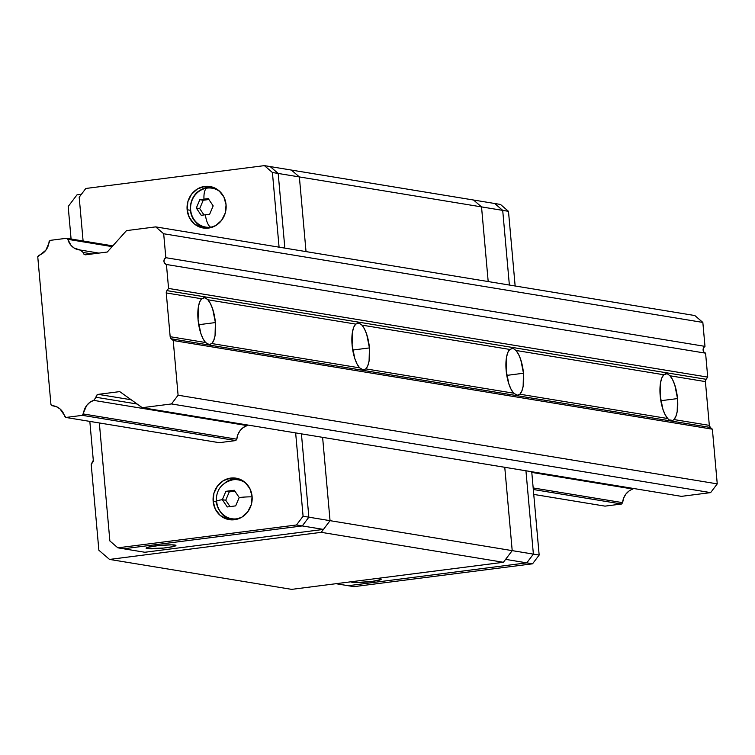 <?xml version="1.0" encoding="UTF-8"?>
<svg xmlns="http://www.w3.org/2000/svg" width="755" height="755" viewBox="0 0 755 755"><rect width="100%" height="100%" fill="white"/><g stroke="black" fill="none" stroke-linecap="round" stroke-linejoin="round"><path stroke-width="1.13" d="M665.438 373.829L663.805 374.763L515.967 350.452L518.534 354.293L520.771 359.72L523.479 373.244A23.65 8.465 -97.3 0 1 519.874 394.214L517.288 395.214L513.664 393.195L517.288 395.214L519.874 394.214L667.703 418.525A23.65 8.465 -97.3 0 1 660.191 395.733L660.531 382.709L661.852 377.868L663.805 374.763L515.967 350.452L513.107 348.338L509.757 349.433L361.919 325.112L364.495 328.963L366.722 334.389L369.431 347.913A23.65 8.465 -97.3 0 1 365.826 368.884L363.249 369.875L359.616 367.855L363.249 369.875L365.826 368.884L513.664 393.195A23.65 8.465 -97.3 0 1 506.152 370.394L506.492 357.37L507.804 352.538L509.757 349.433L361.919 325.112L359.069 322.998L355.718 324.093L207.88 299.782L210.447 303.633L212.684 309.05L215.392 322.574A23.65 8.465 -97.3 0 1 211.787 343.544L209.201 344.544L205.577 342.525L209.201 344.544L211.787 343.544L359.616 367.855A23.65 8.465 -97.3 0 1 352.104 345.063L352.443 332.04L353.765 327.198L355.718 324.093L207.88 299.782L205.02 297.668L201.67 298.763L166.26 292.94L170.168 336.702L205.577 342.525A23.65 8.465 -97.3 0 1 198.065 319.724L198.405 306.7L199.716 301.868L201.67 298.763L166.26 292.94A3.152 2.926 99.3 0 1 166.921 290.618L706.076 379.293L705.415 381.605L709.322 425.376L710.37 427.472L712.371 429.189L173.216 340.514L712.371 429.189L717.25 483.87L178.095 395.205L717.25 483.87L710.644 492.619L171.498 403.944L710.644 492.619L681.444 496.356L142.289 407.681L681.444 496.356L710.644 492.619L717.25 483.87L712.371 429.189L710.37 427.472L171.225 338.797A3.152 2.926 99.3 0 1 170.168 336.702L205.577 342.525L203.01 338.674L200.773 333.257L198.065 319.724A23.65 8.465 -97.3 0 1 201.67 298.763L205.02 297.668L207.88 299.782A23.65 8.465 -97.3 0 1 215.392 322.574L215.052 335.607L213.731 340.439L211.787 343.544L359.616 367.855L357.049 364.014L354.812 358.587L352.104 345.063A23.65 8.465 -97.3 0 1 355.718 324.093L359.069 322.998L361.919 325.112A23.65 8.465 -97.3 0 1 369.431 347.913L369.091 360.937L367.779 365.779L365.826 368.884L513.664 393.195L511.097 389.344L508.861 383.927L506.152 370.394A23.65 8.465 -97.3 0 1 509.757 349.433L513.107 348.338L515.967 350.452A23.65 8.465 -97.3 0 1 523.479 373.244L523.139 386.277L521.818 391.109L519.874 394.214L667.703 418.525L665.136 414.684L662.899 409.257L660.191 395.733A23.65 8.465 -97.3 0 1 663.805 374.763L667.156 373.668L670.006 375.782A23.65 8.465 -97.3 0 1 677.518 398.583L660.833 400.716L677.518 398.583L677.188 411.607L675.867 416.449L673.913 419.553L709.322 425.376L705.415 381.605L670.006 375.782L672.582 379.633L674.81 385.059L677.518 398.583A23.65 8.465 -97.3 0 1 673.913 419.553L709.322 425.376A3.152 2.926 -80.7 0 0 710.37 427.472L171.225 338.797L173.216 340.514L178.095 395.205L171.498 403.944L142.289 407.681L119.734 391.609L98.273 394.355L131.181 399.763L98.273 394.355L96.621 395.337L96.074 397.272L93.724 400.377L247.083 425.593L243.195 427.594L240.005 430.727L237.816 434.72L236.815 439.202L83.456 413.985L82.427 415.344L65.883 417.458L60.023 408.917L56.351 406.652L52.189 405.69L50.953 404.623L37.75 256.709L45.857 250.216L50.075 240.383L66.619 238.269L67.865 239.335L112.136 246.621L67.865 239.335L70.942 245.262L74.235 248.093L80.313 250.037L83.154 252.481L92.157 253.963L83.154 252.481L84.032 254.237L85.815 254.775L107.276 252.028L126.491 230.615L155.69 226.877L163.684 233.757L702.839 322.423L694.845 315.543L155.69 226.877L694.845 315.543L702.839 322.423L163.684 233.757L165.826 257.691L704.981 346.366A3.681 3.416 -80.7 0 0 705.585 353.17L166.43 264.495L168.573 288.438L166.921 290.618L706.076 379.293A3.152 2.926 -80.7 0 0 705.415 381.605L670.006 375.782L667.156 373.668L665.438 373.829L666.325 373.649M523.479 373.244L506.784 375.386L523.479 373.244M511.39 348.489L512.277 348.31M369.431 347.913L352.745 350.046L369.431 347.913M357.351 323.159L358.238 322.98M215.392 322.574L198.697 324.716L215.392 322.574M203.303 297.819L204.19 297.64M163.939 261.353L164.722 263.363L166.43 264.495A3.681 3.416 99.3 0 1 165.826 257.691L704.981 346.366L702.839 322.423L704.981 346.366L703.509 347.904L703.094 350.046L703.877 352.038L705.585 353.17L166.43 264.495L168.573 288.438L707.718 377.113L168.573 288.438L166.921 290.618L166.26 292.94L170.168 336.702L171.225 338.797L173.216 340.514L178.095 395.205L171.498 403.944L142.289 407.681L119.734 391.609L98.273 394.355A2.624 2.435 99.3 0 0 96.074 397.272L93.724 400.377L247.083 425.593L247.546 424.989L247.083 425.593A15.242 14.147 99.3 0 0 236.815 439.202L83.456 413.985A15.242 14.147 99.3 0 1 93.724 400.377L89.836 402.368L86.646 405.51L82.427 415.344L235.786 440.561L82.427 415.344L65.883 417.458L219.243 442.685L65.883 417.458L64.637 416.392A15.242 14.147 99.3 0 0 53.463 405.831A15.242 14.147 99.3 0 0 52.189 405.69L50.953 404.623L37.75 256.709L38.779 255.35A15.242 14.147 99.3 0 0 49.047 241.742L50.075 240.383L66.619 238.269L112.806 245.866L66.619 238.269L67.865 239.335A15.242 14.147 99.3 0 0 79.039 249.896A15.242 14.147 99.3 0 0 80.313 250.037L83.154 252.481A2.624 2.435 99.3 0 0 85.815 254.775L107.276 252.028L126.491 230.615L155.69 226.877L163.684 233.757L165.826 257.691L164.354 259.229L163.939 261.372M98.924 253.104L80.313 250.037L98.924 253.104M54.719 406.105L52.189 405.69L54.719 406.105M605.029 506.133L533.747 494.412L605.029 506.133L621.582 504.01L533.313 489.495L621.582 504.01L622.611 502.651L533.172 487.947L622.611 502.651L621.582 504.01L605.029 506.133M632.879 489.051A15.242 14.147 -80.7 0 0 622.611 502.651L623.611 498.168L625.801 494.176L628.99 491.043L633.341 488.447L632.879 489.051L531.784 472.422L632.879 489.051M137.155 404.019L96.074 397.272L137.155 404.019M673.29 420.091L673.913 419.553L673.29 420.091M671.337 420.544L672.696 420.431L669.543 419.912L671.337 420.544M668.59 419.318L667.703 418.525L668.59 419.318M706.076 379.293L707.718 377.113L705.585 353.17L707.718 377.113L706.076 379.293M210.57 344.431L209.937 344.582M364.608 369.761L363.976 369.912M518.657 395.101L518.024 395.252M672.696 420.431L672.063 420.582M92.742 462.268L91.195 464.316L98.867 550.244L109.522 559.417L291.685 589.372L109.522 559.417L98.867 550.244L91.195 464.316L93.299 460.314A2.624 2.435 99.3 0 1 92.742 462.268M473.527 200.018L481.53 206.898L299.367 176.934L291.373 170.064L473.527 200.018L291.373 170.064L299.367 176.934L481.53 206.898L488.192 281.558L481.53 206.898L488.192 281.558L481.53 206.898L473.527 200.018L481.53 206.898L502.707 210.381L494.704 203.501L502.707 210.381L509.37 285.041L502.707 210.381L481.53 206.898L473.527 200.018L494.704 203.501L473.527 200.018M306.03 251.604L299.367 176.934L306.03 251.604L299.367 176.934L278.189 173.452L284.852 248.121L278.189 173.452L270.186 166.581L278.189 173.452L299.367 176.934L306.03 251.604M504.765 467.298L512.201 550.631L330.048 520.667L322.611 437.343L330.048 520.667L321.243 532.332L109.522 559.417L321.243 532.332L330.048 520.667L512.201 550.631L503.396 562.286L321.243 532.332L503.396 562.286L291.685 589.372L503.396 562.286L512.201 550.631L504.765 467.298L512.201 550.631L533.379 554.113L525.942 470.78L533.379 554.113L526.782 562.852L533.379 554.113L512.201 550.631L504.765 467.298M89.826 421.394L93.299 460.314L89.826 421.394M68.186 206.511L71.083 239.005L68.186 206.511L76.991 194.856L68.186 206.511M81.408 194.29L76.991 194.856L81.408 194.29M291.373 170.064L299.367 176.934L291.373 170.064L270.186 166.581L291.373 170.064M351.698 581.548L351.603 582.143L355.558 582.558L371.762 581.473L380.86 579.604L380.142 578.802L376.018 578.585A14.977 1.482 -5.1 0 1 380.142 578.802A14.977 1.482 -5.1 0 1 381.19 579.245A14.977 1.482 -5.1 0 1 369.129 581.784A14.977 1.482 -5.1 0 1 352.406 582.35L352.34 581.614L352.406 582.35A14.977 1.482 -5.1 0 1 351.358 581.907A14.977 1.482 -5.1 0 1 351.443 581.727M348.159 585.71L526.782 562.852L348.159 585.71L335.984 583.709L348.159 585.71L526.782 562.852L505.595 559.37L512.201 550.631L505.595 559.37L526.782 562.852L533.379 554.113L525.942 470.78L531.728 471.733L539.164 555.057L532.558 563.806L353.935 586.654L348.159 585.71L353.935 586.654L532.558 563.806L526.782 562.852L532.558 563.806L539.164 555.057L533.379 554.113L539.164 555.057L531.728 471.733L525.942 470.78L533.379 554.113L526.782 562.852L348.159 585.71M147.14 548.592L147.046 547.526L147.14 548.592A14.977 1.482 -5.1 0 1 146.093 548.149A14.977 1.482 -5.1 0 1 158.154 545.601A14.977 1.482 -5.1 0 1 174.886 545.044A14.977 1.482 -5.1 0 1 175.924 545.487A14.977 1.482 -5.1 0 1 163.873 548.026A14.977 1.482 -5.1 0 1 147.14 548.592L163.684 548.045L173.282 546.582L175.924 545.525L171.725 544.827L158.333 545.582L147.319 547.432L146.093 548.111L147.14 548.592M301.424 433.851L308.861 517.184L302.264 525.933L123.641 548.781L302.264 525.933L308.861 517.184L301.424 433.851L308.861 517.184L330.048 520.667L323.442 529.415L144.828 552.264L123.641 548.781L144.828 552.264L323.442 529.415L302.264 525.933L323.442 529.415L330.048 520.667L308.861 517.184L302.264 525.933L123.641 548.781L117.865 547.828L296.489 524.98L303.085 516.231L295.649 432.908L301.424 433.851L295.649 432.908L303.085 516.231L308.861 517.184L303.085 516.231L296.489 524.98L302.264 525.933L296.489 524.98L117.865 547.828L123.641 548.781L302.264 525.933L308.861 517.184L301.424 433.851M322.611 437.343L330.048 520.667L322.611 437.343M500.49 204.454L508.483 211.334L515.146 285.994L508.483 211.334L502.707 210.381L494.704 203.501L500.49 204.454L494.704 203.501L502.707 210.381L508.483 211.334L500.49 204.454M509.37 285.041L502.707 210.381L509.37 285.041M252.095 496.422A21.017 19.517 99.3 0 1 229.218 519.648A21.017 19.517 99.3 0 1 213.155 501.405L216.307 501.924L213.155 501.405A21.017 19.517 99.3 0 1 236.041 478.17A21.017 19.517 99.3 0 1 252.095 496.422L251.321 504.585L247.706 511.881L241.798 517.203L234.484 519.742L226.896 519.11L220.177 515.401L215.354 509.181L213.155 501.405L213.929 493.241L217.544 485.946L223.461 480.614L230.766 478.075L238.363 478.708L245.073 482.417L249.905 488.636L252.095 496.422M220.262 511.682A21.017 19.517 -80.7 0 0 231.162 519.865M226.066 204.775A21.017 19.517 99.3 0 1 203.189 228.001A21.017 19.517 99.3 0 1 187.127 209.748L190.279 210.268L187.127 209.748A21.017 19.517 99.3 0 1 210.013 186.523A21.017 19.517 99.3 0 1 226.066 204.775L225.292 212.929L221.677 220.234L215.77 225.556L208.456 228.095L200.868 227.463L194.148 223.754L189.326 217.534L187.127 209.748L187.901 201.594L191.515 194.29L197.432 188.967L204.737 186.428L212.325 187.061L219.044 190.77L223.876 196.989L226.066 204.775M204.718 228.095L197.999 224.386L194.224 220.026A21.017 19.517 -80.7 0 0 205.133 228.218M239.599 480.086L243.506 481.199A19.705 18.299 -80.7 0 0 239.675 480.105L238.136 479.85A19.705 18.299 99.3 0 1 246.309 483.577A19.705 18.299 -80.7 0 0 232.776 479.821M198.301 223.952A19.705 18.299 -80.7 0 0 210.654 227.17L211.778 227.359L210.654 227.17A19.705 18.299 99.3 0 1 205.709 227.085A19.705 18.299 99.3 0 1 190.59 207.323A19.705 18.299 99.3 0 1 207.163 188.108A13.137 4.7 82.7 0 0 203.982 199.131A13.137 4.7 -97.3 0 1 207.163 188.108A19.705 18.299 99.3 0 1 212.108 188.203A19.705 18.299 99.3 0 1 220.281 191.93A19.705 18.299 -80.7 0 0 207.163 188.108M205.709 227.085L207.248 227.34A19.705 18.299 -80.7 0 0 211.23 227.519L207.163 227.321M228.387 517.826A19.705 18.299 -80.7 0 0 240.685 517.817A19.705 18.299 99.3 0 1 231.738 518.732A19.705 18.299 99.3 0 1 216.685 501.622A13.137 1.302 -5.1 0 1 216.251 501.329A13.137 1.302 -5.1 0 1 222.338 499.687L225.858 491.335L227.916 491.052L234.286 490.259L239.203 497.526A13.137 1.302 -5.1 0 1 252.01 496.875M210.654 227.17A13.137 4.7 -97.3 0 1 205.379 214.76L201.226 215.307L196.309 208.031L199.83 199.688L208.257 198.603L213.174 205.879L209.654 214.231L201.226 215.307L196.309 208.031L199.707 208.597L203.992 214.939L199.707 208.597L196.309 208.031L199.83 199.688L203.227 200.245L199.707 208.597L203.227 200.245L199.83 199.688L208.257 198.603L213.174 205.879L209.654 214.231L205.379 214.76A13.137 4.7 82.7 0 0 210.654 227.17A19.705 18.299 99.3 0 0 214.656 226.17M208.852 199.518L203.227 200.245L208.852 199.518M234.88 491.175L229.256 491.892L225.736 500.244L230.02 506.586L225.736 500.244L222.338 499.687L225.736 500.244L229.256 491.892L225.858 491.335L229.256 491.892L234.88 491.175M252.132 496.884A13.137 1.302 174.9 0 0 239.203 497.526L235.683 505.878L227.255 506.954L222.338 499.687L225.858 491.335L228.218 491.014L234.286 490.259L239.203 497.526L235.683 505.878L227.255 506.954L222.338 499.687A13.137 1.302 174.9 0 0 216.251 501.329C217.044 508.313 220.479 513.532 226.547 516.986M213.571 188.439L217.478 189.552A19.705 18.299 -80.7 0 0 213.646 188.448L212.108 188.203M231.738 518.732L233.276 518.987A19.705 18.299 -80.7 0 0 237.259 519.166L233.191 518.978M208.588 187.061L204.822 187.948L198.971 191.204A21.017 19.517 -80.7 0 1 211.919 186.938M220.252 511.673L224.027 516.033L230.747 519.742M234.616 478.717L230.86 479.595L224.999 482.86A21.017 19.517 -80.7 0 1 237.948 478.594M279.076 247.168L272.413 172.508L264.41 165.628L85.796 188.476L79.19 197.225L83.097 240.977L79.19 197.225L85.796 188.476L264.41 165.628L270.186 166.572L278.189 173.452L284.852 248.121L278.189 173.452L272.413 172.508L278.189 173.452L270.186 166.572L264.41 165.628L272.413 172.508L279.076 247.168M99.339 422.96L109.871 540.957L117.865 547.828L109.871 540.957L99.339 422.96M236.815 439.202L235.786 440.561L219.243 442.685L235.786 440.561L236.815 439.202M232.663 479.84C221.63 482.7 216.156 489.872 216.251 501.339M206.634 188.193C188.665 190.071 184.05 217.742 200.519 225.339"/></g></svg>
